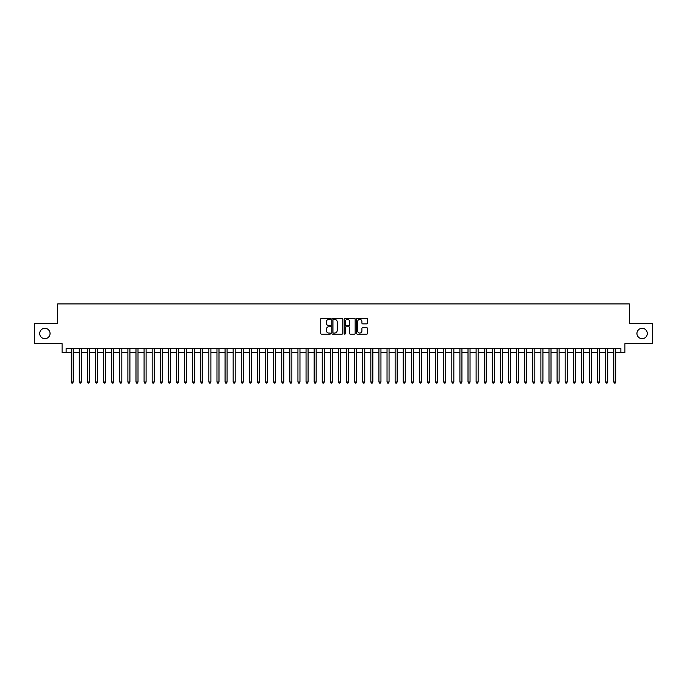 <?xml version="1.0" encoding="UTF-8"?>
<svg xmlns="http://www.w3.org/2000/svg" width="687" height="687" viewBox="0 0 687 687"><rect width="100%" height="100%" fill="white"/><g stroke="black" fill="none" stroke-linecap="round" stroke-linejoin="round"><path stroke-width="1.03" d="M330.541 318.82A0.558 0.558 0 0 0 329.983 318.261L321.542 318.261A0.799 0.799 0 0 0 320.743 319.06L320.743 333.367A0.799 0.799 0 0 0 321.542 334.157L329.983 334.157A0.558 0.558 0 0 0 330.541 333.599A0.558 0.558 0 0 0 329.983 333.049L328.893 333.049A2.542 2.542 0 0 1 326.351 330.499L326.351 329.313A2.542 2.542 0 0 1 328.893 326.763L329.983 326.763A0.558 0.558 0 0 0 330.541 326.213A0.558 0.558 0 0 0 329.983 325.655L328.893 325.655A2.542 2.542 0 0 1 326.351 323.113L326.351 321.92A2.542 2.542 0 0 1 328.893 319.378L329.983 319.378A0.558 0.558 0 0 0 330.541 318.82M636.943 333.496A5.187 5.187 0 0 0 642.122 338.682A5.187 5.187 0 0 0 647.309 333.496A5.187 5.187 0 0 0 642.122 328.317A5.187 5.187 0 0 0 636.943 333.496M39.691 333.496A5.187 5.187 0 0 0 44.878 338.682A5.187 5.187 0 0 0 50.057 333.496A5.187 5.187 0 0 0 44.878 328.317A5.187 5.187 0 0 0 39.691 333.496M366.729 323.869A0.799 0.799 0 0 0 367.528 323.07L367.528 319.06A0.799 0.799 0 0 0 366.729 318.261L357.352 318.261A0.799 0.799 0 0 0 356.553 319.06L356.553 333.367A0.799 0.799 0 0 0 357.352 334.157L366.729 334.157A0.799 0.799 0 0 0 367.528 333.367L367.528 328.515A0.799 0.799 0 0 0 366.729 327.725L362.719 327.725A0.799 0.799 0 0 0 361.92 328.515L361.92 330.919A2.13 2.13 0 0 1 359.799 333.049A2.13 2.13 0 0 1 357.669 330.919L357.669 321.499A2.13 2.13 0 0 1 359.799 319.378A2.13 2.13 0 0 1 361.92 321.499L361.92 323.07A0.799 0.799 0 0 0 362.719 323.869L366.729 323.869M66.132 352.525L66.132 348.481L620.868 348.481L620.868 352.525L624.912 352.525L624.912 343.62L652.65 343.62L652.65 323.379L629.369 323.379L629.369 303.937L57.631 303.937L57.631 323.379L34.35 323.379L34.35 343.62L62.088 343.62L62.088 352.525L71.199 352.525M342.804 319.06A0.799 0.799 0 0 0 342.006 318.261L332.628 318.261A0.799 0.799 0 0 0 331.838 319.06L331.838 333.367A0.799 0.799 0 0 0 332.628 334.157L342.006 334.157A0.799 0.799 0 0 0 342.804 333.367L342.804 319.06M344.994 318.261L354.372 318.261A0.799 0.799 0 0 1 355.162 319.06L355.162 333.367A0.799 0.799 0 0 1 354.372 334.157L350.353 334.157A0.799 0.799 0 0 1 349.563 333.367L349.563 327.562A0.799 0.799 0 0 0 348.764 326.763L346.102 326.763A0.799 0.799 0 0 0 345.312 327.562L345.312 333.599A0.558 0.558 0 0 1 344.754 334.157A0.558 0.558 0 0 1 344.196 333.599L344.196 319.06A0.799 0.799 0 0 1 344.994 318.261M73.226 352.525L79.297 352.525M81.324 352.525L87.395 352.525M89.422 352.525L95.493 352.525M97.52 352.525L103.591 352.525M105.618 352.525L111.689 352.525M113.716 352.525L119.787 352.525M121.814 352.525L127.885 352.525M129.912 352.525L135.983 352.525M138.01 352.525L144.081 352.525M146.108 352.525L152.179 352.525M154.206 352.525L160.277 352.525M162.304 352.525L168.375 352.525M170.402 352.525L176.473 352.525M178.5 352.525L184.571 352.525M186.598 352.525L192.669 352.525M194.696 352.525L200.767 352.525M202.794 352.525L208.865 352.525M210.892 352.525L216.963 352.525M218.99 352.525L225.061 352.525M227.088 352.525L233.159 352.525M235.186 352.525L241.257 352.525M243.284 352.525L249.355 352.525M251.382 352.525L257.453 352.525M259.48 352.525L265.551 352.525M267.578 352.525L273.649 352.525M275.676 352.525L281.747 352.525M283.774 352.525L289.845 352.525M291.872 352.525L297.943 352.525M299.97 352.525L306.05 352.525M308.068 352.525L314.148 352.525M316.166 352.525L322.246 352.525M324.264 352.525L330.344 352.525M332.362 352.525L338.442 352.525M340.46 352.525L346.54 352.525M348.558 352.525L354.638 352.525M356.656 352.525L362.736 352.525M364.754 352.525L370.834 352.525M372.852 352.525L378.932 352.525M380.95 352.525L387.03 352.525M389.057 352.525L395.128 352.525M397.155 352.525L403.226 352.525M405.253 352.525L411.324 352.525M413.351 352.525L419.422 352.525M421.449 352.525L427.52 352.525M429.547 352.525L435.618 352.525M437.645 352.525L443.716 352.525M445.743 352.525L451.814 352.525M453.841 352.525L459.912 352.525M461.939 352.525L468.01 352.525M470.037 352.525L476.108 352.525M478.135 352.525L484.206 352.525M486.233 352.525L492.304 352.525M494.331 352.525L500.402 352.525M502.429 352.525L508.5 352.525M510.527 352.525L516.598 352.525M518.625 352.525L524.696 352.525M526.723 352.525L532.794 352.525M534.821 352.525L540.892 352.525M542.919 352.525L548.99 352.525M551.017 352.525L557.088 352.525M559.115 352.525L565.186 352.525M567.213 352.525L573.284 352.525M575.311 352.525L581.382 352.525M583.409 352.525L589.48 352.525M591.507 352.525L597.578 352.525M599.605 352.525L605.676 352.525M607.703 352.525L613.774 352.525M615.801 352.525L620.868 352.525M333.504 319.378A0.558 0.558 0 0 0 332.946 319.927L332.946 332.491A0.558 0.558 0 0 0 333.504 333.049L334.655 333.049A2.542 2.542 0 0 0 337.197 330.499L337.197 321.92A2.542 2.542 0 0 0 334.655 319.378L333.504 319.378M349.563 321.542A2.13 2.13 0 0 0 347.433 319.412A2.13 2.13 0 0 0 345.312 321.542L345.312 324.857A0.799 0.799 0 0 0 346.102 325.655L348.764 325.655A0.799 0.799 0 0 0 349.563 324.857L349.563 321.542M73.226 348.481L73.226 382.006L71.199 382.006L71.199 348.481M73.226 382.006L72.616 383.063L71.8 383.063L71.199 382.006M81.324 348.481L81.324 382.006L79.297 382.006L79.297 348.481M81.324 382.006L80.714 383.063L79.907 383.063L79.297 382.006M89.422 348.481L89.422 382.006L87.395 382.006L87.395 348.481M89.422 382.006L88.812 383.063L88.005 383.063L87.395 382.006M97.52 348.481L97.52 382.006L95.493 382.006L95.493 348.481M97.52 382.006L96.91 383.063L96.103 383.063L95.493 382.006M105.618 348.481L105.618 382.006L103.591 382.006L103.591 348.481M105.618 382.006L105.008 383.063L104.201 383.063L103.591 382.006M113.716 348.481L113.716 382.006L111.689 382.006L111.689 348.481M113.716 382.006L113.106 383.063L112.299 383.063L111.689 382.006M121.814 348.481L121.814 382.006L119.787 382.006L119.787 348.481M121.814 382.006L121.204 383.063L120.397 383.063L119.787 382.006M129.912 348.481L129.912 382.006L127.885 382.006L127.885 348.481M129.912 382.006L129.302 383.063L128.495 383.063L127.885 382.006M138.01 348.481L138.01 382.006L135.983 382.006L135.983 348.481M138.01 382.006L137.4 383.063L136.593 383.063L135.983 382.006M146.108 348.481L146.108 382.006L144.081 382.006L144.081 348.481M146.108 382.006L145.498 383.063L144.691 383.063L144.081 382.006M154.206 348.481L154.206 382.006L152.179 382.006L152.179 348.481M154.206 382.006L153.596 383.063L152.789 383.063L152.179 382.006M162.304 348.481L162.304 382.006L160.277 382.006L160.277 348.481M162.304 382.006L161.694 383.063L160.887 383.063L160.277 382.006M170.402 348.481L170.402 382.006L168.375 382.006L168.375 348.481M170.402 382.006L169.792 383.063L168.985 383.063L168.375 382.006M178.5 348.481L178.5 382.006L176.473 382.006L176.473 348.481M178.5 382.006L177.89 383.063L177.083 383.063L176.473 382.006M186.598 348.481L186.598 382.006L184.571 382.006L184.571 348.481M186.598 382.006L185.988 383.063L185.181 383.063L184.571 382.006M194.696 348.481L194.696 382.006L192.669 382.006L192.669 348.481M194.696 382.006L194.086 383.063L193.279 383.063L192.669 382.006M202.794 348.481L202.794 382.006L200.767 382.006L200.767 348.481M202.794 382.006L202.184 383.063L201.377 383.063L200.767 382.006M210.892 348.481L210.892 382.006L208.865 382.006L208.865 348.481M210.892 382.006L210.282 383.063L209.475 383.063L208.865 382.006M218.99 348.481L218.99 382.006L216.963 382.006L216.963 348.481M218.99 382.006L218.38 383.063L217.573 383.063L216.963 382.006M227.088 348.481L227.088 382.006L225.061 382.006L225.061 348.481M227.088 382.006L226.478 383.063L225.671 383.063L225.061 382.006M235.186 348.481L235.186 382.006L233.159 382.006L233.159 348.481M235.186 382.006L234.576 383.063L233.769 383.063L233.159 382.006M243.284 348.481L243.284 382.006L241.257 382.006L241.257 348.481M243.284 382.006L242.674 383.063L241.867 383.063L241.257 382.006M251.382 348.481L251.382 382.006L249.355 382.006L249.355 348.481M251.382 382.006L250.772 383.063L249.965 383.063L249.355 382.006M259.48 348.481L259.48 382.006L257.453 382.006L257.453 348.481M259.48 382.006L258.87 383.063L258.063 383.063L257.453 382.006M267.578 348.481L267.578 382.006L265.551 382.006L265.551 348.481M267.578 382.006L266.968 383.063L266.161 383.063L265.551 382.006M275.676 348.481L275.676 382.006L273.649 382.006L273.649 348.481M275.676 382.006L275.066 383.063L274.259 383.063L273.649 382.006M283.774 348.481L283.774 382.006L281.747 382.006L281.747 348.481M283.774 382.006L283.164 383.063L282.357 383.063L281.747 382.006M291.872 348.481L291.872 382.006L289.845 382.006L289.845 348.481M291.872 382.006L291.262 383.063L290.455 383.063L289.845 382.006M299.97 348.481L299.97 382.006L297.943 382.006L297.943 348.481M299.97 382.006L299.369 383.063L298.553 383.063L297.943 382.006M308.068 348.481L308.068 382.006L306.05 382.006L306.05 348.481M308.068 382.006L307.467 383.063L306.651 383.063L306.05 382.006M316.166 348.481L316.166 382.006L314.148 382.006L314.148 348.481M316.166 382.006L315.565 383.063L314.749 383.063L314.148 382.006M324.264 348.481L324.264 382.006L322.246 382.006L322.246 348.481M324.264 382.006L323.663 383.063L322.847 383.063L322.246 382.006M332.362 348.481L332.362 382.006L330.344 382.006L330.344 348.481M332.362 382.006L331.761 383.063L330.945 383.063L330.344 382.006M340.46 348.481L340.46 382.006L338.442 382.006L338.442 348.481M340.46 382.006L339.859 383.063L339.043 383.063L338.442 382.006M348.558 348.481L348.558 382.006L346.54 382.006L346.54 348.481M348.558 382.006L347.957 383.063L347.141 383.063L346.54 382.006M356.656 348.481L356.656 382.006L354.638 382.006L354.638 348.481M356.656 382.006L356.055 383.063L355.239 383.063L354.638 382.006M364.754 348.481L364.754 382.006L362.736 382.006L362.736 348.481M364.754 382.006L364.153 383.063L363.337 383.063L362.736 382.006M372.852 348.481L372.852 382.006L370.834 382.006L370.834 348.481M372.852 382.006L372.251 383.063L371.435 383.063L370.834 382.006M380.95 348.481L380.95 382.006L378.932 382.006L378.932 348.481M380.95 382.006L380.349 383.063L379.533 383.063L378.932 382.006M389.057 348.481L389.057 382.006L387.03 382.006L387.03 348.481M389.057 382.006L388.447 383.063L387.631 383.063L387.03 382.006M397.155 348.481L397.155 382.006L395.128 382.006L395.128 348.481M397.155 382.006L396.545 383.063L395.738 383.063L395.128 382.006M405.253 348.481L405.253 382.006L403.226 382.006L403.226 348.481M405.253 382.006L404.643 383.063L403.836 383.063L403.226 382.006M413.351 348.481L413.351 382.006L411.324 382.006L411.324 348.481M413.351 382.006L412.741 383.063L411.934 383.063L411.324 382.006M421.449 348.481L421.449 382.006L419.422 382.006L419.422 348.481M421.449 382.006L420.839 383.063L420.032 383.063L419.422 382.006M429.547 348.481L429.547 382.006L427.52 382.006L427.52 348.481M429.547 382.006L428.937 383.063L428.13 383.063L427.52 382.006M437.645 348.481L437.645 382.006L435.618 382.006L435.618 348.481M437.645 382.006L437.035 383.063L436.228 383.063L435.618 382.006M445.743 348.481L445.743 382.006L443.716 382.006L443.716 348.481M445.743 382.006L445.133 383.063L444.326 383.063L443.716 382.006M453.841 348.481L453.841 382.006L451.814 382.006L451.814 348.481M453.841 382.006L453.231 383.063L452.424 383.063L451.814 382.006M461.939 348.481L461.939 382.006L459.912 382.006L459.912 348.481M461.939 382.006L461.329 383.063L460.522 383.063L459.912 382.006M470.037 348.481L470.037 382.006L468.01 382.006L468.01 348.481M470.037 382.006L469.427 383.063L468.62 383.063L468.01 382.006M478.135 348.481L478.135 382.006L476.108 382.006L476.108 348.481M478.135 382.006L477.525 383.063L476.718 383.063L476.108 382.006M486.233 348.481L486.233 382.006L484.206 382.006L484.206 348.481M486.233 382.006L485.623 383.063L484.816 383.063L484.206 382.006M494.331 348.481L494.331 382.006L492.304 382.006L492.304 348.481M494.331 382.006L493.721 383.063L492.914 383.063L492.304 382.006M502.429 348.481L502.429 382.006L500.402 382.006L500.402 348.481M502.429 382.006L501.819 383.063L501.012 383.063L500.402 382.006M510.527 348.481L510.527 382.006L508.5 382.006L508.5 348.481M510.527 382.006L509.917 383.063L509.11 383.063L508.5 382.006M518.625 348.481L518.625 382.006L516.598 382.006L516.598 348.481M518.625 382.006L518.015 383.063L517.208 383.063L516.598 382.006M526.723 348.481L526.723 382.006L524.696 382.006L524.696 348.481M526.723 382.006L526.113 383.063L525.306 383.063L524.696 382.006M534.821 348.481L534.821 382.006L532.794 382.006L532.794 348.481M534.821 382.006L534.211 383.063L533.404 383.063L532.794 382.006M542.919 348.481L542.919 382.006L540.892 382.006L540.892 348.481M542.919 382.006L542.309 383.063L541.502 383.063L540.892 382.006M551.017 348.481L551.017 382.006L548.99 382.006L548.99 348.481M551.017 382.006L550.407 383.063L549.6 383.063L548.99 382.006M559.115 348.481L559.115 382.006L557.088 382.006L557.088 348.481M559.115 382.006L558.505 383.063L557.698 383.063L557.088 382.006M567.213 348.481L567.213 382.006L565.186 382.006L565.186 348.481M567.213 382.006L566.603 383.063L565.796 383.063L565.186 382.006M575.311 348.481L575.311 382.006L573.284 382.006L573.284 348.481M575.311 382.006L574.701 383.063L573.894 383.063L573.284 382.006M583.409 348.481L583.409 382.006L581.382 382.006L581.382 348.481M583.409 382.006L582.799 383.063L581.992 383.063L581.382 382.006M591.507 348.481L591.507 382.006L589.48 382.006L589.48 348.481M591.507 382.006L590.897 383.063L590.09 383.063L589.48 382.006M599.605 348.481L599.605 382.006L597.578 382.006L597.578 348.481M599.605 382.006L598.995 383.063L598.188 383.063L597.578 382.006M607.703 348.481L607.703 382.006L605.676 382.006L605.676 348.481M607.703 382.006L607.093 383.063L606.286 383.063L605.676 382.006M615.801 348.481L615.801 382.006L613.774 382.006L613.774 348.481M615.801 382.006L615.2 383.063L614.384 383.063L613.774 382.006"/></g></svg>
